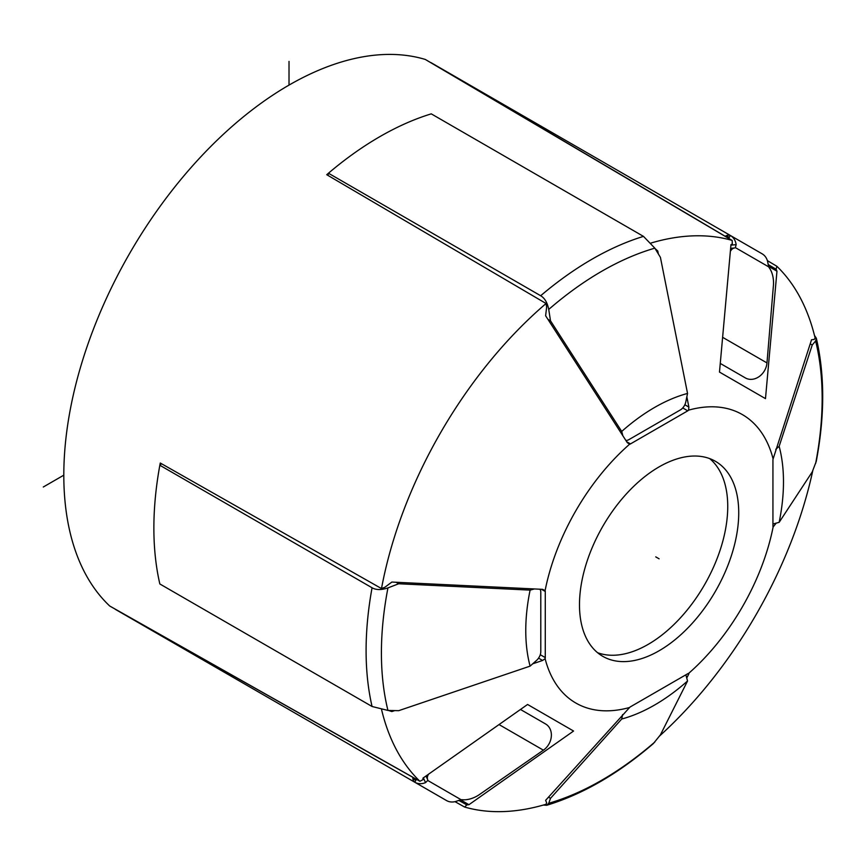 <?xml version="1.0" encoding="UTF-8"?>
<svg xmlns="http://www.w3.org/2000/svg" width="866" height="866" viewBox="0 0 866 866"><rect width="100%" height="100%" fill="white"/><g stroke="black" fill="none" stroke-linecap="round" stroke-linejoin="round"><path stroke-width="1.3" d="M159.864 465.237A317.595 183.365 120 0 1 160.264 463.018L381.495 588.566A315.43 182.109 -60 0 1 546.067 303.511L546.641 307.105L545.623 315.754L627.287 442.645L629.614 444.204A3.172 1.829 120 0 0 630.48 443.901L687.745 410.841A3.172 1.829 120 0 0 688.6 410.148L688.881 407.085L684.854 404.747M767.363 260.623L776.834 266.252A315.43 182.109 -60 0 1 815.155 338.195L814.094 339.461L811.529 339.775L773.111 458.937A166.532 96.148 120 0 0 688.6 410.148M773.111 458.937A3.172 1.829 120 0 0 772.937 460.03L772.937 526.149A3.172 1.829 120 0 0 773.111 527.048L773.013 526.777M532.698 663.821L542.592 660.466L545.104 658.69A166.532 96.148 120 0 0 629.614 707.479A3.172 1.829 120 0 1 630.48 706.786L687.745 673.726A3.172 1.829 120 0 1 688.6 673.423L688.6 673.423A166.532 96.148 120 0 0 773.111 527.048L776.185 523.129M545.104 658.69A3.172 1.829 120 0 0 545.277 657.597L545.277 591.478A3.172 1.829 120 0 0 545.104 590.58L542.592 589.345L391.865 582.06L384.883 587.267L381.495 588.566M629.614 444.204A166.532 96.148 120 0 0 545.104 590.58M738.73 512.845A112.612 65.015 -60 0 1 689.585 626.172A112.612 65.015 -60 0 1 602.801 656.341A112.612 65.015 -60 0 1 579.484 604.782A112.612 65.015 -60 0 1 628.64 491.466A112.612 65.015 -60 0 1 715.413 461.297A112.612 65.015 -60 0 1 738.73 512.845M625.826 440.361A7.935 4.579 120 0 0 628.878 439.647L680.373 409.921A7.935 4.579 120 0 0 685.785 401.986L687.539 393.435A179.857 103.833 -60 0 0 621.712 431.441L622.87 435.782M546.067 303.511L326.731 174.705A317.595 183.365 120 0 1 328.441 173.243M687.539 393.435L660.412 257.354L654.848 248.163L643.481 236.386A317.205 183.137 120 0 0 540.665 295.739L328.452 173.222L327.998 175.43M540.665 295.739C544.692 298.077 547.377 302.645 548.73 309.433L550.505 320.81L547.918 319.316M651.113 243.01A315.43 182.109 -60 0 1 732.041 240.391L425.271 59.44A318.482 183.873 -60 0 0 129.77 253.208A318.482 183.873 -60 0 0 109.711 606.005L419.804 781.186A315.43 182.109 -60 0 1 381.614 709.784M161.541 463.754L159.842 465.259L372.066 587.776C376.093 590.092 381.397 590.136 387.946 587.906L398.696 583.76L396.098 582.266M372.066 587.776A317.205 183.137 120 0 0 372.066 706.494L159.842 583.965A317.205 183.137 -60 0 1 159.842 465.259M372.066 706.494L387.946 710.445L398.696 710.672L530.1 666.127A179.857 103.833 -60 0 1 530.1 590.114L534.441 588.945M398.696 583.76L530.1 590.114M394.734 710.596L391.865 711.56L390.014 710.488M378.182 757.793A1.591 0.942 119.3 0 0 378.29 757.88L419.923 781.273L423.041 779.638L422.954 778.133L527.578 704.469L573.573 731.034L468.95 804.687L466.85 804.925L464.609 807.047A315.43 182.109 -60 0 0 546.067 804.265L546.641 802.717L545.623 800.336L629.614 707.479M391.865 711.56L388.412 710.456M454.996 801.667L464.609 807.047M543.35 805.066L546.684 805.283L548.73 803.28L550.505 798.333L548.481 797.153M812.828 470.465A315.43 182.109 -60 0 1 659.448 736.111M464.414 806.939L455.018 801.656M767.373 260.644L776.65 266.143M814.484 335.445L816.335 338.216L815.62 340.988L812.232 345.004L810.208 343.834M816.335 338.216C824.843 374.956 824.822 416.026 816.259 461.405L812.232 471.916L779.151 522.339L772.937 524.006M688.318 673.477L688.881 673.802L686.749 678.046M546.684 805.283C582.753 794.274 618.302 773.717 653.321 743.613L660.412 734.877L687.539 681.012L685.872 674.798M687.539 681.012A179.857 103.833 -60 0 1 621.712 719.018L622.622 714.569M550.505 798.333L621.712 719.018M655.086 248.564L657.77 250.999L658.366 253.965M686.846 396.834L688.881 407.085M776.834 266.252L776.12 269.25L776.964 271.199L765.479 398.631L719.484 372.077L730.969 244.645L732.311 243.963L732.171 240.445L691.09 216.089A1.591 0.942 -59.3 0 0 690.971 216.035M643.481 236.386L431.257 113.857A317.205 183.137 -60 0 0 328.452 173.222M657.77 250.999L655.919 249.928M550.505 320.81L621.712 431.441M776.964 271.199L768.607 266.371M761.777 253.619L730.309 235.455L729.345 237.371A15.859 12.947 120 0 1 728.707 238.388M745.366 377.922L720.295 363.449L745.366 377.922A15.859 12.947 -60 0 0 766.973 362.919L773.435 285.271A15.859 7.935 84.7 0 0 769.43 268.081A4.763 2.382 -95.3 0 1 768.802 266.923L767.871 262.961A16.021 13.077 -60 0 0 762.134 253.825M430.402 62.439A11.106 6.408 -60 0 1 431.29 62.807L730.428 235.509L431.29 62.807M725.102 236.256L726.379 235.649A11.106 6.408 -60 0 1 730.406 235.52A16.021 13.077 -60 0 1 736.143 244.645L735.364 247.611A4.763 2.382 -95.3 0 1 734.606 247.968A15.859 7.935 84.7 0 0 730.374 251.356M761.82 253.641L730.568 235.595M573.573 731.034L527.578 704.469M468.95 804.687L460.593 799.859M416.416 779.303A15.859 12.947 120 0 1 415.842 780.363L412.876 778.653L412.757 777.246M428.475 774.269A15.859 7.935 155.3 0 0 427.663 779.617A4.763 2.382 -24.7 0 1 427.728 780.45L425.552 782.615A16.021 13.077 120 0 1 414.771 782.225L115.643 609.523A11.106 6.408 -60 0 1 114.875 608.939M415.842 780.363L414.771 782.215A11.106 6.408 -60 0 1 412.876 778.653M146.787 627.504A11.106 6.408 -60 0 1 146.744 627.471L446.174 800.357L146.744 627.471M427.728 780.45L461.167 799.762L457.27 800.931A16.021 13.077 120 0 1 446.488 800.541M461.167 799.762A4.763 2.382 -24.7 0 1 462.487 799.729A15.859 7.935 155.3 0 0 479.385 794.598L543.393 750.173A15.859 12.947 120 0 0 545.58 723.965L520.509 709.492M415.085 782.399L446.174 800.357M812.232 345.004L779.151 446.326L775.752 449.335M779.151 446.326A179.857 103.833 -60 0 1 779.151 522.339M530.1 666.127L536.639 660.325A7.935 4.579 120 0 0 540.795 651.676L540.795 592.214A7.935 4.579 120 0 0 539.886 589.216M709.644 458.579A112.612 65.015 -60 0 1 727.743 506.491A112.612 65.015 -60 0 1 682.148 615.942A112.612 65.015 -60 0 1 597.572 652.693M43.3 487.006L63.813 475.163M655.746 556.87L659.113 558.819M289.017 85.106L289.017 61.41M630.48 443.901L626.692 441.714M687.745 410.841L682.733 407.951M387.946 587.906A309.281 178.558 120 0 0 387.946 710.445M542.592 660.466L538.555 658.138M545.277 657.597L540.265 654.707M548.73 803.28A309.281 178.558 120 0 0 654.848 742.01M654.848 248.163A309.281 178.558 120 0 0 548.73 309.433M565.195 141.829A1.591 0.92 -59.5 0 1 565.314 141.883L691.09 216.089M768.12 264.52L776.12 269.25M726.379 235.649L729.345 237.371M736.143 244.645L730.926 245.132M734.606 247.968L730.644 248.336M768.802 266.923L735.364 247.611M766.973 362.919L722.699 337.361M109.82 606.081L378.29 757.88A1.591 0.942 119.3 0 0 378.42 757.923M423.355 777.852L425.552 782.615M425.996 776.001L427.663 779.617M499.119 724.615L543.393 750.173M466.85 804.925L458.753 800.379M815.62 463.526A309.281 178.558 120 0 0 815.62 340.988M545.277 591.478L541.488 589.291M565.314 141.883L425.39 59.483"/></g></svg>
